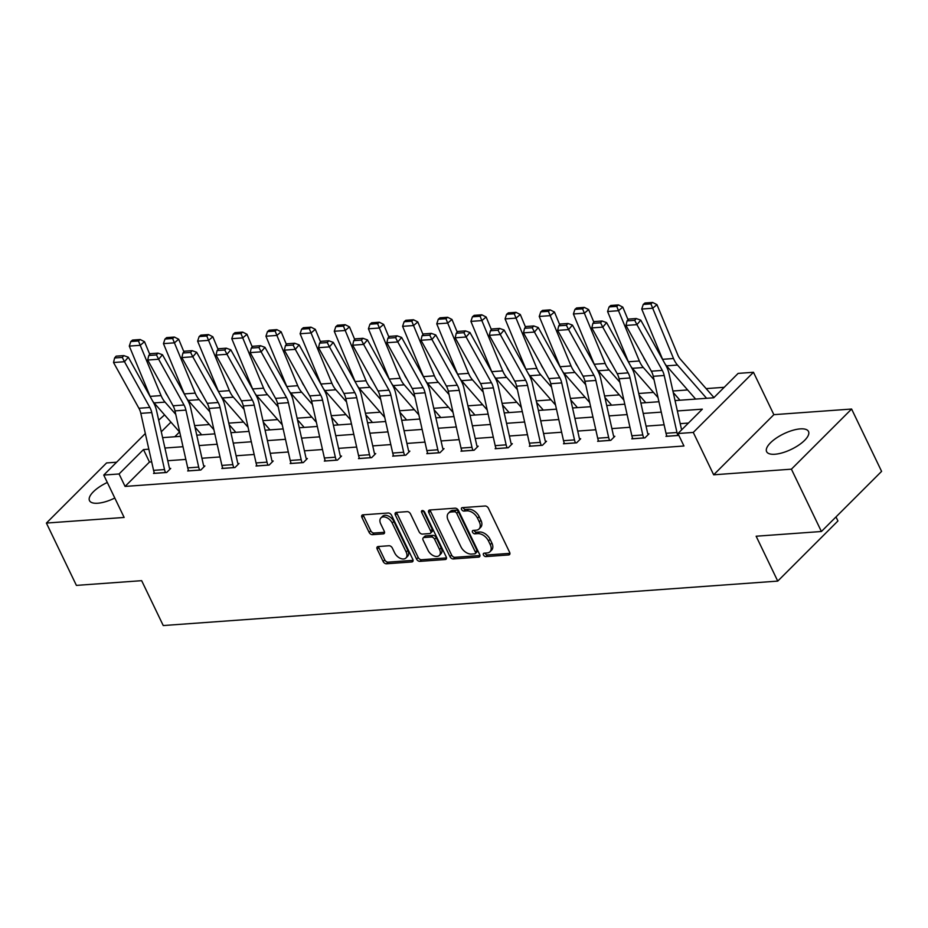 <?xml version="1.0" encoding="UTF-8"?>
<svg xmlns="http://www.w3.org/2000/svg" width="928" height="928" viewBox="0 0 928 928"><rect width="100%" height="100%" fill="white"/><g stroke="black" fill="none" stroke-linecap="round" stroke-linejoin="round"><path stroke-width="1.39" d="M483.488 554.99A2.053 1.299 -135 0 0 485.82 556.591L508.66 554.944A2.923 1.856 -135 0 0 509.553 554.561A2.923 1.856 -135 0 0 509.634 552.334L488.43 508.289A2.923 1.856 -135 0 0 485.112 506.004L462.272 507.651A2.053 1.299 -135 0 0 461.645 507.918A2.053 1.299 -135 0 0 461.587 509.472A2.053 1.299 -135 0 0 463.919 511.084L466.877 510.864A9.361 5.951 -135 0 1 477.526 518.195L479.289 521.872A9.361 5.951 -135 0 1 479.022 528.983A9.361 5.951 -135 0 1 476.18 530.201L473.222 530.41A2.053 1.299 -135 0 0 472.596 530.677A2.053 1.299 -135 0 0 472.538 532.231A2.053 1.299 -135 0 0 474.869 533.832L477.827 533.623A9.361 5.951 -135 0 1 488.476 540.954L490.239 544.632A9.361 5.951 -135 0 1 489.972 551.742A9.361 5.951 -135 0 1 487.13 552.949L484.172 553.169A2.053 1.299 -135 0 0 483.546 553.436A2.053 1.299 -135 0 0 483.488 554.99M485.019 553.111A2.053 1.299 -135 0 0 485.124 553.366A2.053 1.299 -135 0 0 487.444 554.967L509.924 553.343M463.107 507.593A2.053 1.299 -135 0 0 463.211 507.848A2.053 1.299 -135 0 0 465.543 509.449L468.501 509.24L466.877 510.864M474.057 530.352A2.053 1.299 -135 0 0 474.173 530.607A2.053 1.299 -135 0 0 476.493 532.208L479.451 531.999L477.827 533.623M107.312 482.467A23.246 8.642 -25.7 0 0 89.494 500.633A23.246 8.642 -25.7 0 0 97.753 503.231A23.246 8.642 -25.7 0 0 114.805 498.034M774.88 454.244A23.246 8.642 -25.7 0 0 798.764 445.092A23.246 8.642 -25.7 0 0 808.508 431.485A23.246 8.642 -25.7 0 0 800.249 428.887A23.246 8.642 -25.7 0 0 776.365 438.039A23.246 8.642 -25.7 0 0 766.621 451.646A23.246 8.642 -25.7 0 0 774.88 454.244M378.16 546.534A2.923 1.856 -135 0 0 377.267 546.905A2.923 1.856 -135 0 0 377.186 549.132L383.136 561.486A2.923 1.856 -135 0 0 386.454 563.783L411.823 561.95A2.923 1.856 -135 0 0 412.716 561.568A2.923 1.856 -135 0 0 412.798 559.34L391.593 515.295A2.923 1.856 -135 0 0 388.275 513.01L362.906 514.843A2.923 1.856 -135 0 0 362.013 515.214A2.923 1.856 -135 0 0 361.932 517.441L369.112 532.37A2.923 1.856 -135 0 0 372.441 534.667L383.299 533.878A2.923 1.856 -135 0 0 384.192 533.496A2.923 1.856 -135 0 0 384.273 531.268L380.712 523.868A7.83 4.976 -135 0 1 380.932 517.917A7.83 4.976 -135 0 1 392.208 523.044L406.162 552.032A7.83 4.976 -135 0 1 405.942 557.995A7.83 4.976 -135 0 1 394.667 552.868L392.335 548.042A2.923 1.856 -135 0 0 389.018 545.745L378.16 546.534M151.67 461.889L149.478 462.04L125.071 486.423L119.074 473.964L103.75 475.066L145.325 433.527M821.408 531.5L791.41 469.174L851.602 409.039L881.6 471.366L821.408 531.5L756.146 536.222L777.745 581.102L163.247 625.553L141.659 580.673L76.398 585.394L46.4 523.067L124.143 517.453L103.75 475.066M851.602 409.039L773.859 414.665L713.667 474.8L791.41 469.174M713.667 474.8L693.274 432.425L677.95 433.527L702.345 409.155L677.37 410.953M125.071 486.423L683.948 445.997L677.95 433.527M449.987 556.649A2.923 1.856 -135 0 0 453.305 558.946L478.674 557.113A2.923 1.856 -135 0 0 479.567 556.73A2.923 1.856 -135 0 0 479.648 554.503L458.444 510.458A2.923 1.856 -135 0 0 455.126 508.173L429.757 510.006A2.923 1.856 -135 0 0 428.864 510.377A2.923 1.856 -135 0 0 428.782 512.604L449.987 556.649L451.611 555.025A2.923 1.856 -135 0 0 454.94 557.322L479.938 555.512M445.254 559.526L419.885 561.359A2.923 1.856 -135 0 1 416.556 559.074L395.363 515.028A2.923 1.856 -135 0 1 395.444 512.801A2.923 1.856 -135 0 1 396.326 512.418L407.183 511.641A2.923 1.856 -135 0 1 410.512 513.926L419.108 531.79A2.923 1.856 -135 0 0 422.437 534.087L429.641 533.565A2.923 1.856 -135 0 0 430.534 533.182A2.923 1.856 -135 0 0 430.615 530.955L421.66 512.36A2.053 1.299 -135 0 1 421.718 510.806A2.053 1.299 -135 0 1 424.664 512.14L446.217 556.928A2.923 1.856 -135 0 1 446.136 559.155A2.923 1.856 -135 0 1 445.254 559.526L446.519 558.262M116.615 462.214L106.592 462.933L46.4 523.067M777.745 581.102L837.938 520.956L836 516.931M688.425 423.052L680.212 423.655M664.112 424.815L646.05 426.126M629.95 427.286L611.888 428.597M595.788 429.757L577.726 431.068M561.626 432.228L543.564 433.538M527.464 434.698L509.402 436.009M493.302 437.169L475.229 438.48M459.14 439.64L441.067 440.951M424.978 442.111L406.905 443.422M390.816 444.582L372.743 445.892M356.654 447.052L338.581 448.363M322.492 449.523L304.419 450.834M288.33 451.994L270.257 453.305M254.156 454.476L236.095 455.776M219.994 456.947L201.933 458.246M185.832 459.418L167.771 460.717M666.733 435.592L665.956 436.369L678.855 435.429M632.571 438.062L631.794 438.84L644.937 437.888L648.997 433.828L647.906 433.898M598.409 440.533L597.632 441.31L610.763 440.359L614.835 436.299L613.744 436.369M564.247 443.004L563.47 443.781L576.601 442.83L580.673 438.77L579.582 438.851M530.085 445.475L529.308 446.252L542.439 445.301L546.511 441.241L545.42 441.322M495.923 447.946L495.146 448.723L508.277 447.772L512.349 443.712L511.247 443.793M461.761 450.416L460.972 451.194L474.115 450.242L478.187 446.182L477.085 446.264M427.599 452.887L426.81 453.664L439.953 452.713L444.025 448.653L442.923 448.734M393.437 455.358L392.648 456.135L405.791 455.184L409.863 451.124L408.761 451.205M359.275 457.829L358.486 458.606L371.629 457.655L375.701 453.595L374.599 453.676M325.102 460.3L324.324 461.077L337.467 460.126L341.539 456.066L340.437 456.147M290.94 462.77L290.162 463.548L303.305 462.596L307.365 458.536L306.275 458.618M256.778 465.241L256 466.018L269.143 465.067L273.203 461.007L272.113 461.088M222.616 467.712L221.838 468.489L234.981 467.538L239.041 463.478L237.951 463.559M188.454 470.183L187.676 470.96L200.819 470.02L204.879 465.949L203.789 466.03M154.292 472.654L153.514 473.431L166.657 472.491L170.717 468.42L169.627 468.501M724.223 387.301L706.127 388.612M687.648 389.946L672.904 391.013M653.486 392.416L638.742 393.484M619.324 394.887L604.58 395.954M585.162 397.358L570.418 398.425M550.988 399.829L536.256 400.896M516.826 402.3L502.094 403.367M482.664 404.77L467.932 405.838M448.502 407.241L433.759 408.308M414.34 409.712L399.597 410.779M380.178 412.183L365.435 413.25M346.016 414.654L331.273 415.721M311.854 417.124L297.111 418.192M277.692 419.595L262.949 420.662M243.53 422.078L228.787 423.133M209.368 424.548L194.625 425.604M179.556 431.984L174.777 436.763M158.688 420.175L164.581 414.886M675.05 400.571L713.736 397.776L738.131 373.392L753.466 372.279L693.274 432.425M773.859 414.665L753.466 372.279M148.828 449.187L143.48 449.581L119.074 473.964M661.27 412.125L643.208 413.424M627.108 414.596L609.046 415.895M592.946 417.066L574.884 418.366M558.784 419.537L540.722 420.848M524.622 422.008L506.56 423.319M490.46 424.479L472.387 425.79M456.298 426.95L438.225 428.26M422.136 429.42L404.063 430.731M387.974 431.891L369.901 433.202M353.812 434.362L335.739 435.673M319.65 436.833L301.577 438.144M285.488 439.304L267.415 440.614M251.326 441.774L233.253 443.085M217.152 444.245L199.091 445.556M182.99 446.716L164.929 448.027M162.597 437.645L180.67 436.334M196.759 435.174L214.832 433.863M230.933 432.703L248.994 431.392M265.095 430.232L283.156 428.922M299.257 427.762L317.318 426.451M333.419 425.291L351.48 423.98M367.581 422.808L385.642 421.509M401.743 420.338L419.804 419.038M435.905 417.867L453.978 416.568M470.067 415.396L488.14 414.097M504.229 412.925L522.302 411.626M538.391 410.454L556.464 409.155M572.553 407.984L590.626 406.684M606.715 405.513L624.788 404.202M640.877 403.042L658.95 401.731M170.938 422.147L161.286 431.787M149.478 462.04L143.48 449.581M489.972 551.742L491.608 550.118A9.361 5.951 -135 0 0 491.863 542.996L490.239 544.632M479.451 531.999A9.361 5.951 -135 0 1 490.1 539.33L491.863 542.996M479.022 528.983L480.646 527.359A9.361 5.951 -135 0 0 480.913 520.248L479.289 521.872M468.501 509.24A9.361 5.951 -135 0 1 479.15 516.571L480.913 520.248M430.116 509.982A2.923 1.856 -135 0 0 430.406 510.98L451.611 555.025M474.66 553.854A2.053 1.299 -135 0 0 475.287 553.587A2.053 1.299 -135 0 0 475.345 552.032L456.738 513.37A2.053 1.299 -135 0 0 454.407 511.769L451.286 511.989A9.361 5.951 -135 0 0 448.444 513.196A9.361 5.951 -135 0 0 448.178 520.318L460.903 546.743A9.361 5.951 -135 0 0 471.54 554.086L474.66 553.854M475.287 553.587L476.911 551.963A2.053 1.299 -135 0 0 476.969 550.408L475.345 552.032M448.444 513.196L450.068 511.572A9.361 5.951 -135 0 1 452.91 510.365L456.031 510.145A2.053 1.299 -135 0 1 458.362 511.746L476.969 550.408M446.519 557.925L421.509 559.735L419.885 561.359M396.697 512.395A2.923 1.856 -135 0 0 396.987 513.404L418.18 557.45A2.923 1.856 -135 0 0 421.509 559.735M430.534 533.182L432.158 531.558A2.923 1.856 -135 0 0 432.239 529.331L423.296 510.76L421.66 512.36M428.028 550.327A7.83 4.976 -135 0 0 439.315 555.454A7.83 4.976 -135 0 0 439.536 549.492L434.617 539.284A2.923 1.856 -135 0 0 431.288 536.987L424.084 537.509A2.923 1.856 -135 0 0 423.191 537.892A2.923 1.856 -135 0 0 423.11 540.108L428.028 550.327M439.315 555.454L440.939 553.819A7.83 4.976 -135 0 0 441.16 547.868L439.536 549.492M423.191 537.892L424.827 536.268A2.923 1.856 -135 0 1 425.708 535.885L432.912 535.363A2.923 1.856 -135 0 1 436.241 537.66L441.16 547.868M405.942 557.995L407.578 556.359A7.83 4.976 -135 0 0 407.786 550.408L406.162 552.032M380.932 517.917L382.556 516.293A7.83 4.976 -135 0 1 393.832 521.42L407.786 550.408M363.266 514.82A2.923 1.856 -135 0 0 363.556 515.817L370.748 530.746A2.923 1.856 -135 0 0 374.077 533.032L384.563 532.278M378.52 546.499A2.923 1.856 -135 0 0 378.81 547.508L384.76 559.862A2.923 1.856 -135 0 0 388.09 562.159L413.088 560.35M713.887 397.625A10.428 7.053 85.9 0 0 713.017 396.476L680.444 359.275A14.906 10.08 -94.1 0 1 677.8 354.925L656.954 304.639L652.686 308.235L673.519 358.521A22.353 15.115 85.9 0 0 677.486 365.052L706.591 398.286M665.005 363.846A22.353 15.115 85.9 0 0 666.536 365.841L695.64 399.086M650.922 303.885L652.628 302.447L644.96 303.004L643.255 304.442L650.922 303.885L652.686 308.235L641.735 309.036L662.58 359.31A22.353 15.115 85.9 0 0 662.882 360.018M641.735 309.036L643.255 304.442M652.628 302.447L656.954 304.639M667.046 436.288L667.023 436.241A10.428 7.053 -94.1 0 1 666.014 433.283L653.254 376.292A14.906 10.08 85.9 0 0 651.352 371.2L625.971 325.438L636.921 324.649L634.729 320.334L636.26 318.536L628.592 319.093L627.061 320.891L634.729 320.334M677.997 435.499L677.974 435.441A10.428 7.053 -94.1 0 1 676.964 432.494L664.204 375.492A14.906 10.08 85.9 0 0 662.302 370.4L636.921 324.649L640.761 320.148L666.142 365.899A22.353 15.115 -94.1 0 1 668.995 373.543L681.604 429.873M640.761 320.148L636.26 318.536M627.061 320.891L625.971 325.438M679.806 400.223A10.428 7.053 85.9 0 0 678.855 398.947L673.252 392.544M645.76 361.108A14.906 10.08 -94.1 0 1 643.638 357.396L643.452 356.967M628.036 319.754L622.792 307.11L618.512 310.706L639.357 360.992A22.353 15.115 85.9 0 0 643.324 367.523L654.02 379.738M630.843 366.316A22.353 15.115 85.9 0 0 632.374 368.312L658.022 397.602M616.749 306.368L618.466 304.918L610.798 305.474L609.093 306.913L616.749 306.368L618.512 310.706L607.573 311.506L628.407 361.781A22.353 15.115 85.9 0 0 628.72 362.488M607.573 311.506L609.093 306.913M618.466 304.918L622.792 307.11M645.644 402.694A10.428 7.053 85.9 0 0 644.693 401.418L639.079 395.015M611.598 363.579A14.906 10.08 -94.1 0 1 609.476 359.867L609.29 359.438M593.874 322.225L588.63 309.581L584.35 313.177L605.195 363.463A22.353 15.115 85.9 0 0 609.162 369.994L619.858 382.208M596.681 368.787A22.353 15.115 85.9 0 0 598.212 370.782L623.86 400.072M582.587 308.838L584.304 307.388L576.636 307.945L574.931 309.384L582.587 308.838L584.35 313.177L573.4 313.977L594.245 364.263A22.353 15.115 85.9 0 0 594.558 364.959M573.4 313.977L574.931 309.384M584.304 307.388L588.63 309.581M632.884 438.758L632.861 438.712A10.428 7.053 -94.1 0 1 631.852 435.754L619.092 378.763A14.906 10.08 85.9 0 0 617.19 373.671L591.809 327.909L602.759 327.12L600.567 322.805L602.098 321.007L594.43 321.564L592.899 323.362L600.567 322.805M648.231 434.582L647.883 433.852A2.981 2.018 85.9 0 1 647.593 433.005L634.833 376.014A22.353 15.115 -94.1 0 0 631.98 368.37L606.599 322.619L602.759 327.12L628.14 372.87A14.906 10.08 85.9 0 1 630.042 377.974L642.802 434.965A10.428 7.053 -94.1 0 0 643.812 437.912L643.835 437.97M606.599 322.619L602.098 321.007M592.899 323.362L591.809 327.909M598.722 441.229L598.699 441.183A10.428 7.053 -94.1 0 1 597.69 438.225L584.93 381.234A14.906 10.08 85.9 0 0 583.028 376.142L557.647 330.38L568.597 329.591L566.393 325.276L567.936 323.478L560.268 324.034L558.737 325.832L566.393 325.276M614.069 437.065L613.721 436.322A2.981 2.018 85.9 0 1 613.431 435.476L600.671 378.485A22.353 15.115 -94.1 0 0 597.818 370.84L572.437 325.09L568.597 329.591L593.978 375.341A14.906 10.08 85.9 0 1 595.88 380.445L608.64 437.436A10.428 7.053 -94.1 0 0 609.65 440.382L609.673 440.44M572.437 325.09L567.936 323.478M558.737 325.832L557.647 330.38M611.471 405.165A10.428 7.053 85.9 0 0 610.531 403.889L604.917 397.486M577.436 366.05A14.906 10.08 -94.1 0 1 575.314 362.338L575.128 361.908M559.712 324.696L554.468 312.052L550.188 315.648L571.033 365.934A22.353 15.115 85.9 0 0 575 372.464L585.696 384.679M562.519 371.27A22.353 15.115 85.9 0 0 564.05 373.253L589.698 402.543M548.425 311.309L550.142 309.859L542.474 310.416L540.769 311.854L548.425 311.309L550.188 315.648L539.238 316.448L560.083 366.734A22.353 15.115 85.9 0 0 560.384 367.43M539.238 316.448L540.769 311.854M550.142 309.859L554.468 312.052M577.309 407.647A10.428 7.053 85.9 0 0 576.369 406.36L570.755 399.956M543.263 368.52A14.906 10.08 -94.1 0 1 541.152 364.808L540.966 364.379M525.538 327.166L520.306 314.522L516.026 318.118L536.871 368.404A22.353 15.115 85.9 0 0 540.838 374.935L551.534 387.15M528.357 373.74A22.353 15.115 85.9 0 0 529.888 375.736L555.536 405.014M514.263 313.78L515.98 312.33L508.312 312.887L506.595 314.325L514.263 313.78L516.026 318.118L505.076 318.919L525.921 369.205A22.353 15.115 85.9 0 0 526.222 369.901M505.076 318.919L506.595 314.325M515.98 312.33L520.306 314.522M543.147 410.118A10.428 7.053 85.9 0 0 542.207 408.83L536.593 402.427M509.101 370.991A14.906 10.08 -94.1 0 1 506.978 367.279L506.804 366.85M491.376 329.637L486.144 316.993L481.864 320.589L502.709 370.875A22.353 15.115 85.9 0 0 506.676 377.406L517.372 389.621M494.183 376.211A22.353 15.115 85.9 0 0 495.726 378.206L521.374 407.485M480.101 316.251L481.806 314.801L474.15 315.358L472.433 316.808L480.101 316.251L481.864 320.589L470.914 321.39L491.759 371.676A22.353 15.115 85.9 0 0 492.06 372.372M470.914 321.39L472.433 316.808M481.806 314.801L486.144 316.993M564.56 443.7L564.537 443.654A10.428 7.053 -94.1 0 1 563.528 440.696L550.768 383.705A14.906 10.08 85.9 0 0 548.866 378.612L523.485 332.85L534.435 332.062L532.231 327.746L533.774 325.948L526.106 326.505L524.575 328.303L532.231 327.746M579.907 439.536L579.559 438.793A2.981 2.018 85.9 0 1 579.269 437.958L566.509 380.956A22.353 15.115 -94.1 0 0 563.656 373.311L538.275 327.561L534.435 332.062L559.816 377.812A14.906 10.08 85.9 0 1 561.718 382.916L574.478 439.907A10.428 7.053 -94.1 0 0 575.488 442.853L575.511 442.911M538.275 327.561L533.774 325.948M524.575 328.303L523.485 332.85M530.398 446.171L530.375 446.124A10.428 7.053 -94.1 0 1 529.366 443.166L516.606 386.176A14.906 10.08 85.9 0 0 514.704 381.083L489.323 335.321L500.273 334.532L498.069 330.217L499.612 328.419L491.944 328.976L490.413 330.774L498.069 330.217M545.745 442.006L545.386 441.264A2.981 2.018 85.9 0 1 545.107 440.429L532.347 383.426A22.353 15.115 -94.1 0 0 529.494 375.782L504.113 330.032L500.273 334.532L525.654 380.283A14.906 10.08 85.9 0 1 527.556 385.387L540.305 442.378A10.428 7.053 -94.1 0 0 541.326 445.336L541.349 445.382M504.113 330.032L499.612 328.419M490.413 330.774L489.323 335.321M496.236 448.642L496.213 448.595A10.428 7.053 -94.1 0 1 495.192 445.637L482.444 388.646A14.906 10.08 85.9 0 0 480.542 383.554L455.161 337.792L466.111 337.003L463.907 332.688L465.45 330.89L457.782 331.447L456.251 333.245L463.907 332.688M511.583 444.477L511.224 443.735A2.981 2.018 85.9 0 1 510.934 442.9L498.185 385.897A22.353 15.115 -94.1 0 0 495.332 378.253L469.951 332.502L466.111 337.003L491.48 382.765A14.906 10.08 85.9 0 1 493.383 387.858L506.143 444.848A10.428 7.053 -94.1 0 0 507.164 447.806L507.187 447.853M469.951 332.502L465.45 330.89M456.251 333.245L455.161 337.792M462.074 451.112L462.051 451.066A10.428 7.053 -94.1 0 1 461.03 448.108L448.27 391.117A14.906 10.08 85.9 0 0 446.368 386.025L420.999 340.263L431.949 339.474L429.745 335.159L431.288 333.361L423.62 333.918L422.078 335.716L429.745 335.159M477.421 446.948L477.062 446.206A2.981 2.018 85.9 0 1 476.772 445.37L464.012 388.368A22.353 15.115 -94.1 0 0 461.158 380.724L435.789 334.973L431.949 339.474L457.318 385.236A14.906 10.08 85.9 0 1 459.221 390.328L471.981 447.319A10.428 7.053 -94.1 0 0 473.002 450.277L473.025 450.324M435.789 334.973L431.288 333.361M422.078 335.716L420.999 340.263M427.912 453.583L427.889 453.537A10.428 7.053 -94.1 0 1 426.868 450.59L414.108 393.588A14.906 10.08 85.9 0 0 412.206 388.496L386.837 342.734L397.787 341.945L395.583 337.63L397.126 335.832L389.458 336.388L387.916 338.186L395.583 337.63M443.259 449.419L442.9 448.676A2.981 2.018 85.9 0 1 442.61 447.841L429.85 390.839A22.353 15.115 -94.1 0 0 426.996 383.194L401.627 337.444L397.787 341.945L423.156 387.707A14.906 10.08 85.9 0 1 425.059 392.799L437.819 449.79A10.428 7.053 -94.1 0 0 438.84 452.748L438.863 452.794M401.627 337.444L397.126 335.832M387.916 338.186L386.837 342.734M393.75 456.054L393.727 456.008A10.428 7.053 -94.1 0 1 392.706 453.061L379.946 396.059A14.906 10.08 85.9 0 0 378.044 390.966L352.675 345.204L363.625 344.416L361.421 340.1L362.952 338.302L355.296 338.859L353.754 340.657L361.421 340.1M409.097 451.89L408.738 451.147A2.981 2.018 85.9 0 1 408.448 450.312L395.688 393.31A22.353 15.115 -94.1 0 0 392.834 385.677L367.465 339.915L363.625 344.416L388.994 390.178A14.906 10.08 85.9 0 1 390.897 395.27L403.657 452.261A10.428 7.053 -94.1 0 0 404.678 455.219L404.701 455.265M367.465 339.915L362.952 338.302M353.754 340.657L352.675 345.204M359.588 458.525L359.565 458.478A10.428 7.053 -94.1 0 1 358.544 455.532L345.784 398.53A14.906 10.08 85.9 0 0 343.882 393.437L318.513 347.687L329.463 346.886L327.259 342.583L328.79 340.773L321.134 341.33L319.592 343.128L327.259 342.583M374.935 454.36L374.576 453.63A2.981 2.018 85.9 0 1 374.286 452.783L361.526 395.78A22.353 15.115 -94.1 0 0 358.672 388.148L333.303 342.386L329.463 346.886L354.832 392.648A14.906 10.08 85.9 0 1 356.735 397.741L369.495 454.732A10.428 7.053 -94.1 0 0 370.516 457.69L370.539 457.736M333.303 342.386L328.79 340.773M319.592 343.128L318.513 347.687M325.426 460.996L325.403 460.949A10.428 7.053 -94.1 0 1 324.382 458.003L311.622 401A14.906 10.08 85.9 0 0 309.72 395.908L284.351 350.158L295.29 349.357L293.097 345.054L294.628 343.244L286.972 343.801L285.43 345.599L293.097 345.054M340.773 456.831L340.414 456.1A2.981 2.018 85.9 0 1 340.124 455.254L327.364 398.251A22.353 15.115 -94.1 0 0 324.51 390.618L299.129 344.856L295.29 349.357L320.67 395.119A14.906 10.08 85.9 0 1 322.573 400.212L335.333 457.202A10.428 7.053 -94.1 0 0 336.342 460.16L336.377 460.207M299.129 344.856L294.628 343.244M285.43 345.599L284.351 350.158M291.264 463.466L291.23 463.42A10.428 7.053 -94.1 0 1 290.22 460.474L277.46 403.471A14.906 10.08 85.9 0 0 275.558 398.379L250.177 352.628L261.128 351.828L258.935 347.524L260.466 345.715L252.799 346.272L251.268 348.07L258.935 347.524M306.6 459.302L306.252 458.571A2.981 2.018 85.9 0 1 305.962 457.724L293.202 400.722A22.353 15.115 -94.1 0 0 290.348 393.089L264.967 347.327L261.128 351.828L286.508 397.59A14.906 10.08 85.9 0 1 288.411 402.682L301.171 459.673A10.428 7.053 -94.1 0 0 302.18 462.631L302.203 462.678M264.967 347.327L260.466 345.715M251.268 348.07L250.177 352.628M257.091 465.949L257.068 465.891A10.428 7.053 -94.1 0 1 256.058 462.944L243.298 405.942A14.906 10.08 85.9 0 0 241.396 400.85L216.015 355.099L226.966 354.299L224.773 349.995L226.304 348.186L218.637 348.742L217.106 350.54L224.773 349.995M272.438 461.773L272.09 461.042A2.981 2.018 85.9 0 1 271.8 460.195L259.04 403.193A22.353 15.115 -94.1 0 0 256.186 395.56L230.805 349.798L226.966 354.299L252.346 400.061A14.906 10.08 85.9 0 1 254.249 405.153L267.009 462.156A10.428 7.053 -94.1 0 0 268.018 465.102L268.041 465.148M230.805 349.798L226.304 348.186M217.106 350.54L216.015 355.099M222.929 468.42L222.906 468.362A10.428 7.053 -94.1 0 1 221.896 465.415L209.136 408.413A14.906 10.08 85.9 0 0 207.234 403.32L181.853 357.57L192.804 356.77L190.611 352.466L192.142 350.656L184.475 351.213L182.944 353.011L190.611 352.466M238.276 464.244L237.928 463.513A2.981 2.018 85.9 0 1 237.638 462.666L224.878 405.675A22.353 15.115 -94.1 0 0 222.024 398.031L196.643 352.269L192.804 356.77L218.184 402.532A14.906 10.08 85.9 0 1 220.087 407.624L232.847 464.626A10.428 7.053 -94.1 0 0 233.856 467.573L222.906 468.362M196.643 352.269L192.142 350.656M182.944 353.011L181.853 357.57M188.767 470.89L188.744 470.832A10.428 7.053 -94.1 0 1 187.734 467.886L174.974 410.884A14.906 10.08 85.9 0 0 173.072 405.791L147.691 360.041L158.642 359.24L156.449 354.937L157.98 353.127L150.313 353.684L148.782 355.494L156.449 354.937M204.114 466.714L203.766 465.984A2.981 2.018 85.9 0 1 203.476 465.137L190.716 408.146A22.353 15.115 -94.1 0 0 187.862 400.502L162.481 354.74L158.642 359.24L184.022 405.002A14.906 10.08 85.9 0 1 185.925 410.095L198.685 467.097A10.428 7.053 -94.1 0 0 199.694 470.044L199.717 470.09M162.481 354.74L157.98 353.127M148.782 355.494L147.691 360.041M508.985 412.589A10.428 7.053 85.9 0 0 508.034 411.301L502.431 404.898M474.939 373.462A14.906 10.08 -94.1 0 1 472.816 369.75L472.642 369.321M457.214 332.108L451.971 319.464L447.702 323.072L468.547 373.346A22.353 15.115 85.9 0 0 472.514 379.877L483.21 392.092M460.021 378.682A22.353 15.115 85.9 0 0 461.564 380.677L487.212 409.956M445.939 318.722L447.644 317.283L439.988 317.828L438.271 319.278L445.939 318.722L447.702 323.072L436.752 323.86L457.597 374.146A22.353 15.115 85.9 0 0 457.898 374.842M436.752 323.86L438.271 319.278M447.644 317.283L451.971 319.464M474.823 415.06A10.428 7.053 85.9 0 0 473.872 413.772L468.269 407.369M440.777 375.933A14.906 10.08 -94.1 0 1 438.654 372.221L438.48 371.792M423.052 334.579L417.809 321.935L413.54 325.542L434.385 375.817A22.353 15.115 85.9 0 0 438.352 382.348L449.048 394.562M425.859 381.153A22.353 15.115 85.9 0 0 427.402 383.148L453.05 412.426M411.777 321.192L413.482 319.754L405.826 320.299L404.109 321.749L411.777 321.192L413.54 325.542L402.59 326.331L423.435 376.617A22.353 15.115 85.9 0 0 423.736 377.313M402.59 326.331L404.109 321.749M413.482 319.754L417.809 321.935M440.661 417.53A10.428 7.053 85.9 0 0 439.71 416.243L434.107 409.84M406.615 378.404A14.906 10.08 -94.1 0 1 404.492 374.692L404.318 374.262M388.89 337.05L383.647 324.406L379.378 328.013L400.223 378.299A22.353 15.115 85.9 0 0 404.19 384.818L414.886 397.033M391.697 383.624A22.353 15.115 85.9 0 0 393.24 385.619L418.888 414.897M377.615 323.663L379.32 322.225L371.664 322.77L369.947 324.22L377.615 323.663L379.378 328.013L368.428 328.802L389.273 379.088A22.353 15.115 85.9 0 0 389.574 379.784M368.428 328.802L369.947 324.22M379.32 322.225L383.647 324.406M406.499 420.001A10.428 7.053 85.9 0 0 405.548 418.714L399.945 412.31M372.453 380.874A14.906 10.08 -94.1 0 1 370.33 377.162L370.156 376.733M354.728 339.52L349.485 326.876L345.216 330.484L366.061 380.77A22.353 15.115 85.9 0 0 370.028 387.289L380.724 399.516M357.535 386.094A22.353 15.115 85.9 0 0 359.078 388.09L384.726 417.368M343.453 326.134L345.158 324.696L337.49 325.241L335.785 326.691L343.453 326.134L345.216 330.484L334.266 331.273L355.111 381.559A22.353 15.115 85.9 0 0 355.412 382.255M334.266 331.273L335.785 326.691M345.158 324.696L349.485 326.876M372.337 422.472A10.428 7.053 85.9 0 0 371.386 421.184L365.783 414.781M338.291 383.345A14.906 10.08 -94.1 0 1 336.168 379.633L335.994 379.204M320.566 341.991L315.323 329.347L311.054 332.955L331.899 383.241A22.353 15.115 85.9 0 0 335.866 389.772L346.562 401.986M323.373 388.565A22.353 15.115 85.9 0 0 324.916 390.56L350.564 419.85M309.291 328.605L310.996 327.166L303.328 327.723L301.623 329.162L309.291 328.605L311.054 332.955L300.104 333.744L320.949 384.03A22.353 15.115 85.9 0 0 321.25 384.737M300.104 333.744L301.623 329.162M310.996 327.166L315.323 329.347M338.175 424.943A10.428 7.053 85.9 0 0 337.224 423.655L331.621 417.252M304.129 385.816A14.906 10.08 -94.1 0 1 302.006 382.104L301.832 381.675M286.404 344.462L281.161 331.818L276.892 335.426L297.737 385.712A22.353 15.115 85.9 0 0 301.704 392.242L312.4 404.457M289.211 391.036A22.353 15.115 85.9 0 0 290.754 393.031L316.39 422.321M275.129 331.076L276.834 329.637L269.166 330.194L267.461 331.632L275.129 331.076L276.892 335.426L265.942 336.214L286.787 386.5A22.353 15.115 85.9 0 0 287.088 387.208M265.942 336.214L267.461 331.632M276.834 329.637L281.161 331.818M304.013 427.414A10.428 7.053 85.9 0 0 303.062 426.126L297.459 419.723M269.967 388.298A14.906 10.08 -94.1 0 1 267.844 384.575L267.67 384.146M252.242 346.933L246.999 334.289L242.73 337.896L263.575 388.182A22.353 15.115 85.9 0 0 267.542 394.713L278.238 406.928M255.049 393.507A22.353 15.115 85.9 0 0 256.592 395.502L282.228 424.792M240.967 333.546L242.672 332.108L235.004 332.665L233.299 334.103L240.967 333.546L242.73 337.896L231.78 338.685L252.625 388.971A22.353 15.115 85.9 0 0 252.926 389.679M231.78 338.685L233.299 334.103M242.672 332.108L246.999 334.289M269.851 429.884A10.428 7.053 85.9 0 0 268.9 428.597L263.297 422.194M235.805 390.769A14.906 10.08 -94.1 0 1 233.682 387.046L233.508 386.616M218.08 349.404L212.837 336.76L208.568 340.367L229.413 390.653A22.353 15.115 85.9 0 0 233.369 397.184L244.076 409.399M220.887 395.978A22.353 15.115 85.9 0 0 222.43 397.973L248.066 427.263M206.805 336.017L208.51 334.579L200.842 335.136L199.137 336.574L206.805 336.017L208.568 340.367L197.618 341.156L218.463 391.442A22.353 15.115 85.9 0 0 218.764 392.15M197.618 341.156L199.137 336.574M208.51 334.579L212.837 336.76M235.689 432.355A10.428 7.053 85.9 0 0 234.738 431.068L229.135 424.664M201.643 393.24A14.906 10.08 -94.1 0 1 199.52 389.516L199.334 389.087M183.918 351.874L178.675 339.23L174.406 342.838L195.24 393.124A22.353 15.115 85.9 0 0 199.207 399.655L209.914 411.87M186.725 398.448A22.353 15.115 85.9 0 0 188.256 400.444L213.904 429.734M172.631 338.488L174.348 337.05L166.68 337.606L164.975 339.045L172.631 338.488L174.406 342.838L163.456 343.627L184.301 393.913A22.353 15.115 85.9 0 0 184.602 394.62M163.456 343.627L164.975 339.045M174.348 337.05L178.675 339.23M201.527 434.826A10.428 7.053 85.9 0 0 200.576 433.538L194.961 427.135M167.481 395.711A14.906 10.08 -94.1 0 1 165.358 391.987L165.172 391.558M149.756 354.345L144.513 341.701L140.232 345.309L161.078 395.595A22.353 15.115 85.9 0 0 165.045 402.126L175.74 414.34M152.563 400.919A22.353 15.115 85.9 0 0 154.094 402.914L179.742 432.204M138.469 340.959L140.186 339.52L132.518 340.077L130.813 341.516L138.469 340.959L140.232 345.309L129.294 346.098L150.127 396.384A22.353 15.115 85.9 0 0 150.44 397.091M129.294 346.098L130.813 341.516M140.186 339.52L144.513 341.701M154.605 473.361L154.582 473.303A10.428 7.053 -94.1 0 1 153.572 470.357L140.812 413.354A14.906 10.08 85.9 0 0 138.91 408.262L113.529 362.512L124.48 361.723L122.287 357.408L123.818 355.61L116.151 356.155L114.62 357.964L122.287 357.408M169.952 469.185L169.604 468.454A2.981 2.018 85.9 0 1 169.314 467.608L156.554 410.617A22.353 15.115 -94.1 0 0 153.7 402.972L128.319 357.21L124.48 361.723L149.86 407.473A14.906 10.08 85.9 0 1 151.763 412.566L164.523 469.568A10.428 7.053 -94.1 0 0 165.532 472.514L165.555 472.561M128.319 357.21L123.818 355.61M114.62 357.964L113.529 362.512M487.444 554.967L485.82 556.591M465.543 509.449L463.919 511.084M476.493 532.208L474.869 533.832M490.1 539.33L488.476 540.954M479.15 516.571L477.526 518.195M509.924 553.68L508.66 554.944M430.406 510.98L428.782 512.604M479.938 555.849L478.674 557.113M454.94 557.322L453.305 558.946M458.362 511.746L456.738 513.37M456.031 510.145L454.407 511.769M452.91 510.365L451.286 511.989M418.18 557.45L416.556 559.074M396.987 513.404L395.363 515.028M432.239 529.331L430.615 530.955M436.241 537.66L434.617 539.284M432.912 535.363L431.288 536.987M425.708 535.885L424.084 537.509M393.832 521.42L392.208 523.044M384.563 532.614L383.299 533.878M374.077 533.032L372.441 534.667M370.748 530.746L369.112 532.37M363.556 515.817L361.932 517.441M413.088 560.674L411.823 561.95M388.09 562.159L386.454 563.783M384.76 559.862L383.136 561.486M378.81 547.508L377.186 549.132M673.519 358.521L662.58 359.31M677.486 365.052L666.536 365.841M667.023 436.241L677.974 435.441M653.254 376.292L664.204 375.492M651.352 371.2L662.302 370.4M666.014 433.283L676.964 432.494M639.357 360.992L628.407 361.781M643.324 367.523L632.374 368.312M605.195 363.463L594.245 364.263M609.162 369.994L598.212 370.782M632.861 438.712L643.812 437.912M619.092 378.763L630.042 377.974M617.19 373.671L628.14 372.87M631.852 435.754L642.802 434.965M598.699 441.183L609.65 440.382M584.93 381.234L595.88 380.445M583.028 376.142L593.978 375.341M597.69 438.225L608.64 437.436M571.033 365.934L560.083 366.734M575 372.464L564.05 373.253M536.871 368.404L525.921 369.205M540.838 374.935L529.888 375.736M502.709 370.875L491.759 371.676M506.676 377.406L495.726 378.206M564.537 443.654L575.488 442.853M550.768 383.705L561.718 382.916M548.866 378.612L559.816 377.812M563.528 440.696L574.478 439.907M530.375 446.124L541.326 445.336M516.606 386.176L527.556 385.387M514.704 381.083L525.654 380.283M529.366 443.166L540.305 442.378M496.213 448.595L507.164 447.806M482.444 388.646L493.383 387.858M480.542 383.554L491.48 382.765M495.192 445.637L506.143 444.848M462.051 451.066L473.002 450.277M448.27 391.117L459.221 390.328M446.368 386.025L457.318 385.236M461.03 448.108L471.981 447.319M427.889 453.537L438.84 452.748M414.108 393.588L425.059 392.799M412.206 388.496L423.156 387.707M426.868 450.59L437.819 449.79M393.727 456.008L404.678 455.219M379.946 396.059L390.897 395.27M378.044 390.966L388.994 390.178M392.706 453.061L403.657 452.261M359.565 458.478L370.516 457.69M345.784 398.53L356.735 397.741M343.882 393.437L354.832 392.648M358.544 455.532L369.495 454.732M325.403 460.949L336.342 460.16M311.622 401L322.573 400.212M309.72 395.908L320.67 395.119M324.382 458.003L335.333 457.202M291.23 463.42L302.18 462.631M277.46 403.471L288.411 402.682M275.558 398.379L286.508 397.59M290.22 460.474L301.171 459.673M257.068 465.891L268.018 465.102M243.298 405.942L254.249 405.153M241.396 400.85L252.346 400.061M256.058 462.944L267.009 462.156M209.136 408.413L220.087 407.624M207.234 403.32L218.184 402.532M221.896 465.415L232.847 464.626M188.744 470.832L199.694 470.044M174.974 410.884L185.925 410.095M173.072 405.791L184.022 405.002M187.734 467.886L198.685 467.097M468.547 373.346L457.597 374.146M472.514 379.877L461.564 380.677M434.385 375.817L423.435 376.617M438.352 382.348L427.402 383.148M400.223 378.299L389.273 379.088M404.19 384.818L393.24 385.619M366.061 380.77L355.111 381.559M370.028 387.289L359.078 388.09M331.899 383.241L320.949 384.03M335.866 389.772L324.916 390.56M297.737 385.712L286.787 386.5M301.704 392.242L290.754 393.031M263.575 388.182L252.625 388.971M267.542 394.713L256.592 395.502M229.413 390.653L218.463 391.442M233.369 397.184L222.43 397.973M195.24 393.124L184.301 393.913M199.207 399.655L188.256 400.444M161.078 395.595L150.127 396.384M165.045 402.126L154.094 402.914M154.582 473.303L165.532 472.514M140.812 413.354L151.763 412.566M138.91 408.262L149.86 407.473M153.572 470.357L164.523 469.568"/></g></svg>
